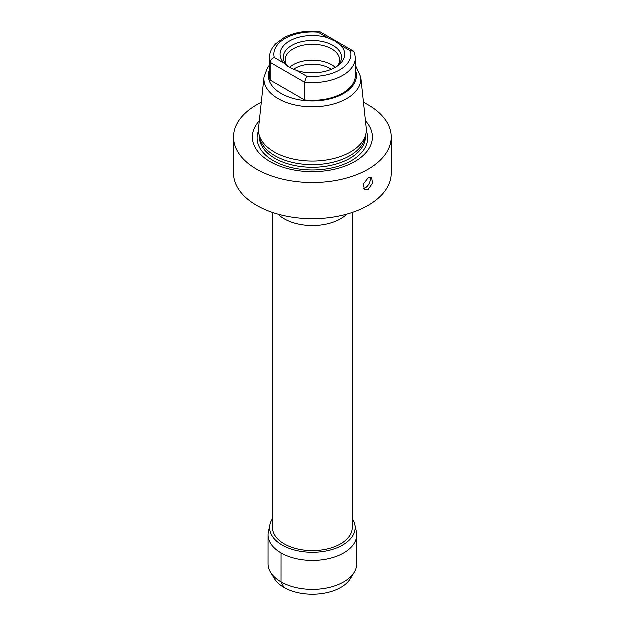 <?xml version="1.0" encoding="UTF-8"?>
<svg xmlns="http://www.w3.org/2000/svg" width="625" height="625" viewBox="0 0 625 625"><rect width="100%" height="100%" fill="white"/><g stroke="black" fill="none" stroke-linecap="round" stroke-linejoin="round"><path stroke-width="0.94" d="M331.367 69.469A24.359 14.062 180 0 0 329.727 68.414A24.359 14.062 0 0 0 293.609 69.477M289.594 67.5A27.242 15.727 0 0 1 331.766 64.891A27.242 15.727 180 0 1 335.398 67.484M338.141 65.398A27.242 15.727 180 0 0 339.742 60.094A27.242 15.727 180 0 0 331.766 48.977A27.242 15.727 0 0 0 302.078 45.57A27.242 15.727 0 0 0 285.258 60.094A27.242 15.727 0 0 0 286.859 65.398M287.898 66.43A29.133 16.82 0 0 1 285.906 64.289A29.133 16.82 0 0 1 295.977 43.57A29.133 16.82 0 0 1 333.102 45.531A29.133 16.82 180 0 1 339.094 64.289A29.133 16.82 180 0 1 337.141 66.391M340.898 45.391A32.328 18.664 0 0 1 338.523 65.383A32.328 18.664 0 0 1 297.047 70.703L289.734 67.586L284.102 63.227A32.328 18.664 0 0 1 289.641 41.109A32.328 18.664 0 0 1 327.953 37.914L335.266 41.297L340.898 45.391L350.602 50.992L353.531 51.188L354.609 52.516L355.461 57.93A42.961 24.805 180 0 1 304.625 82.312L304.625 100.031A42.961 24.805 180 0 0 355.461 75.648L355.461 57.93M327.953 37.914L318.242 32.312L319.742 31.68L353.531 51.188M297.047 70.703L306.758 76.312L304.625 82.312L270.266 62.477C270.461 60.25 271.836 58.633 274.398 57.625L284.102 63.227M270.266 80.195A42.961 24.805 180 0 1 269.539 75.648L269.539 57.93A42.961 24.805 180 0 0 270.266 62.477L270.266 80.195L304.625 100.031M360.883 77.219L366.344 128.117A53.945 31.148 180 0 1 366.023 133.922A53.945 31.148 180 0 1 350.648 152.062A53.945 31.148 0 0 1 295.008 159.508A53.945 31.148 0 0 1 258.977 133.922A53.945 31.148 0 0 1 258.656 128.117L264.117 77.219A48.469 27.984 0 0 0 292.57 104.461A48.469 27.984 0 0 0 346.773 98.734A48.469 27.984 180 0 0 360.883 77.219L355.461 65.234M258.977 133.922L259.852 137.961A53.062 30.633 0 0 0 295.297 163.125A53.062 30.633 0 0 0 350.023 155.805A53.062 30.633 180 0 0 365.148 137.961L366.023 133.922M365.57 120.938A60.023 34.656 180 0 1 354.945 161.633A60.023 34.656 0 0 1 276.859 165.016A60.023 34.656 0 0 1 259.43 120.938M261.414 102.461A78.844 45.516 180 0 0 256.75 104.945A78.844 45.516 0 0 0 233.656 137.133A78.844 45.516 0 0 0 282.328 179.18A78.844 45.516 0 0 0 368.25 169.312A78.844 45.516 180 0 0 391.344 137.133L391.344 173.297A78.844 45.516 180 0 1 368.25 205.484A78.844 45.516 180 0 1 282.328 215.352A78.844 45.516 180 0 1 233.656 173.297L233.656 137.133M363.586 102.461A78.844 45.516 180 0 1 391.344 137.133M368.25 189.57L364.594 189.852L363.43 184.133L368.25 177.992L371.68 177.578L372.688 183.211L368.25 189.57M370.086 177.32A7.086 4.094 120 0 1 365.43 187.938A7.086 4.094 -60 0 1 363.453 188.609M352.367 212.562L352.367 527.719A39.867 23.016 180 0 1 340.688 543.992A39.867 23.016 180 0 1 297.242 548.977A39.867 23.016 180 0 1 272.633 527.719L272.633 212.562M272.633 518.766A42.766 24.695 180 0 0 270.062 524.641A42.766 24.695 180 0 0 293.703 549.898A42.766 24.695 180 0 0 342.742 545.172A42.766 24.695 0 0 0 354.938 524.641A42.766 24.695 0 0 0 352.367 518.766M270.062 524.641L268.516 531.766A44.328 25.594 180 0 0 268.172 534.938A44.328 25.594 180 0 0 295.531 558.594A44.328 25.594 180 0 0 343.844 553.047A44.328 25.594 0 0 0 356.828 534.938A44.328 25.594 0 0 0 356.484 531.766L354.938 524.641M270.633 572.336L274.531 578.773A40.219 23.219 180 0 0 340.938 587.531A40.219 23.219 0 0 0 350.469 578.773L354.367 572.336A44.344 25.602 0 0 1 343.859 581.992A44.344 25.602 180 0 1 270.633 572.336A44.344 25.602 180 0 1 268.156 563.875L268.172 534.938M354.367 572.336A44.344 25.602 0 0 0 356.844 563.875L356.828 534.938M281.156 553.047L281.141 581.992L284.062 587.531M318.242 32.312A38.531 22.25 0 0 0 274.398 57.625M306.758 76.312A38.531 22.25 0 0 0 350.602 50.992M269.539 70.008A44.062 25.438 0 0 0 291.203 97.914A44.062 25.438 0 0 0 343.656 93.633A44.062 25.438 180 0 0 355.461 70.008M365.562 136.062L365.562 136.766A53.062 30.633 180 0 1 350.023 158.43A53.062 30.633 0 0 1 292.195 165.07A53.062 30.633 0 0 1 259.438 136.766L259.438 136.062M258.586 131.094A55.289 31.922 0 0 0 285.773 166.109A55.289 31.922 0 0 0 351.594 160.734A55.289 31.922 180 0 0 366.414 131.094M346.922 214.242A39.867 23.016 180 0 1 340.688 218.914A39.867 23.016 180 0 1 278.078 214.242M319.477 31.594C306.266 30.43 294.547 32.453 284.305 37.656L275.625 44.047L273.078 47.141C270.742 50.516 269.562 54.109 269.539 57.93M264.117 77.219L267.609 67.805L269.539 65.234"/></g></svg>
